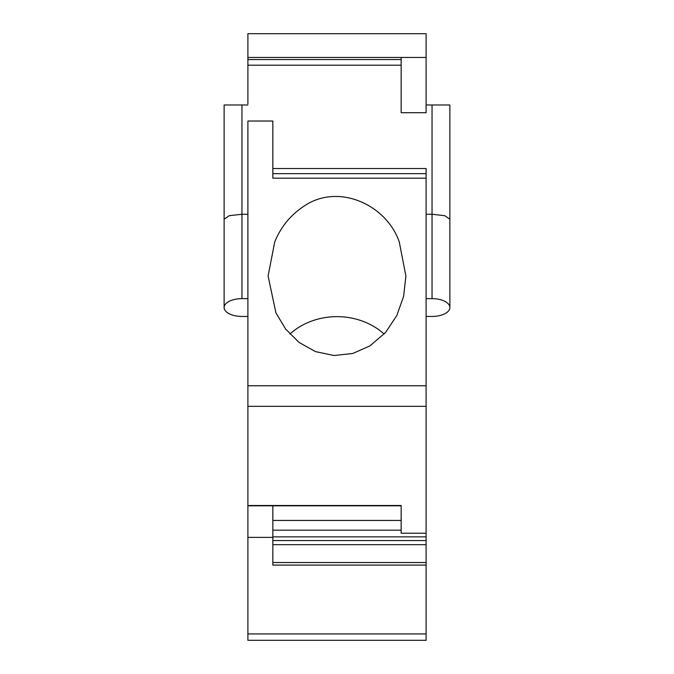 <?xml version="1.0" encoding="UTF-8"?>
<svg xmlns="http://www.w3.org/2000/svg" width="674" height="674" viewBox="0 0 674 674"><rect width="100%" height="100%" fill="white"/><g stroke="black" fill="none" stroke-linecap="round" stroke-linejoin="round"><path stroke-width="1.01" d="M289.854 334.051A65.344 56.591 180 0 1 368.324 323.571A65.344 56.591 180 0 1 384.146 334.051M426.103 533.218L401.156 533.218L401.156 505.508L247.897 505.508L247.897 406.346L426.103 406.346L426.103 536.866L272.844 536.866M401.156 520.446L272.844 520.446M272.844 505.829L272.844 537.38L247.897 537.38L247.897 505.508M272.844 537.38L272.844 565.09L426.103 565.09L426.103 562.537L272.844 562.537M401.156 530.177L272.844 530.177M272.844 544.676L426.103 544.676L426.103 540.565L272.844 540.565M426.103 540.565L426.103 536.866M426.103 544.676L426.103 562.537M247.897 633.931L426.103 633.931L426.103 640.3L247.897 640.3L247.897 537.38M426.103 633.931L426.103 565.09M401.156 59.539L247.897 59.539L247.897 103.796M247.897 59.539L247.897 33.7L426.103 33.7L426.103 112.71L401.156 112.71L401.156 57.459L426.103 57.459M247.897 57.459L401.156 57.459M247.897 104.984L241.958 104.984L241.958 214.265L229.253 215.688L224.13 219.185M247.897 214.265L241.958 214.265L241.958 298.633L247.897 298.633L247.897 121.025L272.844 121.025L272.844 178.172L426.103 178.172L426.103 298.633L432.042 298.633A17.819 8.914 -0 0 1 449.87 307.546A17.819 8.914 -0 0 1 432.042 316.451L426.103 316.451M426.103 104.984L432.042 104.984L432.042 214.265L426.103 214.265M432.042 104.984L449.87 104.984L449.87 307.546M247.897 406.346L247.897 298.633M247.897 385.772L426.103 385.772L426.103 298.633M274.739 241.915L268.092 276.02L275.91 312.837L285.633 329.064L299.02 342.409L315.516 351.617L333.992 355.51L352.755 353.479L370.034 345.846L385.494 332.552L396.801 315.558L403.625 296.316L405.908 276.02L399.261 241.915C386.497 204.584 338.062 182.662 303.966 206.193C290.545 215.057 280.805 226.961 274.739 241.915M426.103 385.772L426.103 406.346M247.897 65.184L401.156 65.184M247.897 316.451L241.958 316.451A17.819 8.914 -0 0 1 224.13 307.546L224.13 104.984L241.958 104.984M224.13 307.546A17.819 8.914 -0 0 1 241.958 298.633M432.042 298.633L432.042 214.265L444.747 215.688L449.87 219.185M272.844 168.542L426.103 168.542L426.103 178.172M272.844 173.656L426.103 173.656M401.156 505.829L247.897 505.829"/></g></svg>
